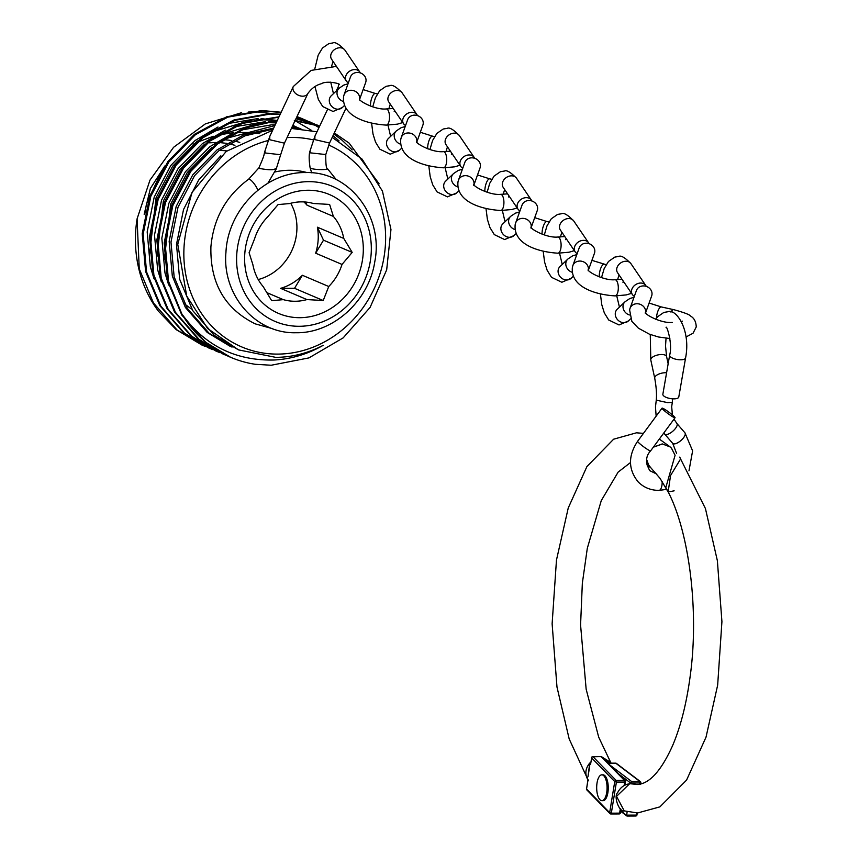 <?xml version="1.0" encoding="UTF-8"?>
<svg xmlns="http://www.w3.org/2000/svg" width="859" height="859" viewBox="0 0 859 859"><rect width="100%" height="100%" fill="white"/><g stroke="black" fill="none" stroke-linecap="round" stroke-linejoin="round"><path stroke-width="1.29" d="M259.579 133.639A96.294 86.888 113.1 0 0 252.868 133.07M248.562 112.024L256.089 111.874L273.463 113.721M294.326 120.367L295.045 120.69M295.206 120.765L311.774 130.536M137.075 218.873A123.803 111.713 113.1 0 0 158.432 311.194L176.149 329.609L202.058 345.125L177.104 330.017L153.45 302.937L139.244 268.813L137.075 218.873L149.981 180.122L173.572 147.308L205.301 123.921L241.637 112.658M205.269 346.424L202.058 345.125M212.592 349.549L208.426 347.831L183.482 332.734L159.828 305.654L145.611 271.53L142.207 233.68L149.895 195.798L167.892 161.578L194.392 134.358L226.776 116.77L261.845 110.543L281.161 112.239M296.989 116.566L305.965 120.303M209.381 348.239L184.438 333.142L160.783 306.062L146.567 271.938L143.163 234.088L150.851 196.206L168.847 161.986L195.347 134.766L227.742 117.178L262.8 110.951L281.054 112.454M296.967 116.62L302.808 118.896M306.438 120.528L309.541 122.075M310.002 122.311L313.052 123.986M313.503 124.244L318.947 127.626M219.915 352.673L215.749 350.955L190.805 335.858L167.151 308.778L152.945 274.655L149.53 236.805L157.218 198.923L175.215 164.703L201.715 137.472L234.11 119.895L269.168 113.656L280.249 114.183M296.666 117.243L313.288 123.428M216.715 351.363L191.761 336.266L168.106 309.186L153.901 275.063L150.486 237.213L158.174 199.331L176.17 165.111L202.681 137.88L235.065 120.303L270.123 114.064L280.098 114.483M296.613 117.382L310.131 122.01M313.76 123.653L316.864 125.189M317.325 125.435L319.441 126.574M333.013 135.679L339.069 140.897M227.248 355.787L223.082 354.08L198.128 338.972L174.474 311.903L160.268 277.779L156.853 239.929L164.541 202.048L182.537 167.827L209.048 140.597L241.433 123.02L279.014 116.792M296.065 118.531L319.655 126.112M224.038 354.488L199.084 339.38L175.429 312.311L161.224 278.187L157.809 240.337L165.497 202.456L183.493 168.235L210.004 141.005L242.388 123.428L278.821 117.189M295.968 118.746L317.454 125.135M333.807 134.015L341.807 139.985L352.179 149.874M295.163 120.453L319.634 126.176M295.013 120.754L319.602 126.219M334.312 132.941L349.13 143.109L379.141 183.815M230.545 357.258L205.451 342.097L181.797 315.028L167.591 280.893L164.176 243.054L171.864 205.172L189.86 170.952L216.371 143.721L245.599 127.304L277.425 120.153M272.668 130.235L226.207 151.431L192.029 192.395L177.759 244.289L186.714 296.044L207.599 328.503L238.491 349.881L275.696 357.355C292.017 357.28 307.855 353.274 323.188 345.329C307.565 354.187 291.233 359.083 274.193 360.007C235.484 360.909 204.689 345.543 181.818 313.889A123.803 111.713 113.1 0 0 230.674 357.323A123.803 111.713 113.1 0 0 255.424 364.313L271.229 365.236L308.929 357.902L343.16 337.888L370.1 307.404L386.679 269.855L390.963 229.536L382.448 191.117L362.068 159.108L332.218 137.365M181.818 313.889L168.547 281.301L165.143 243.462L172.82 205.58L190.816 171.36L217.327 144.129L245.975 127.937L277.189 120.647M268.008 140.565A109.909 99.172 113.1 0 0 183.955 258.924A109.909 99.172 113.1 0 0 277.532 354.101A109.909 99.172 113.1 0 0 382.212 265.893A109.909 99.172 113.1 0 0 328.675 145.031M313.32 139.899A109.909 99.172 113.1 0 0 291.92 137.451A109.909 99.172 113.1 0 0 287.067 137.59M316.982 131.792L291.394 128.431M299.727 317.69A64.65 58.337 113.1 0 0 363.164 253.792A64.65 58.337 113.1 0 0 308.198 190.247A64.65 58.337 113.1 0 0 244.761 254.146A64.65 58.337 113.1 0 0 299.727 317.69M289.687 203.551L278.069 204.582L267.901 216.618A50.423 45.506 113.1 0 0 254.618 238.695L249.099 252.707L252.89 264.701A50.423 45.506 113.1 0 0 263.251 286.702L271.68 300.682L283.309 299.641A50.423 45.506 113.1 0 0 295.024 301.262A50.423 45.506 113.1 0 0 306.953 299.576L323.22 300.521L328.739 286.509A50.423 45.506 113.1 0 0 342.022 264.432L352.19 252.396L343.75 238.426A50.423 45.506 113.1 0 0 333.389 216.425L329.609 204.431L313.331 203.486A50.423 45.506 113.1 0 0 301.616 201.865A50.423 45.506 113.1 0 0 289.687 203.551M283.309 299.641L266.634 292.543M258.226 279.529A50.423 45.506 113.1 0 0 290.729 203.272M333.389 216.425L307.039 205.194A50.423 45.506 113.1 0 0 303.903 201.919M343.75 238.426L317.39 227.195A50.423 45.506 113.1 0 1 315.661 253.201L342.022 264.432M328.739 286.509L302.379 275.277A50.423 45.506 113.1 0 1 280.592 288.345L306.953 299.576M280.592 288.345L294.54 288.302L323.22 300.521M294.54 288.302L302.379 275.277M315.661 253.201L323.499 240.176L352.19 252.396M323.499 240.176L317.39 227.195M307.039 205.194L305.546 202.026M232.027 347.122L209.048 333.217L187.251 308.295L174.152 276.888L170.984 242.055L178.028 207.191L194.553 175.698L218.905 150.636L244.89 135.872L273.216 129.075M164.294 259.783L170.705 204.077L187.23 172.573L211.98 147.222M225.155 138.643L274.869 125.575M291.942 127.25L297.998 128.635M156.972 256.658L163.371 200.952L179.907 169.459L204.657 144.097M217.832 135.518L260.653 122.665M264.25 122.493L276.126 122.901M292.522 126.026L300.854 128.871M149.649 253.534L156.048 197.828L172.573 166.335L197.323 140.973M210.498 132.393L253.319 119.541M256.927 119.369L274.021 120.443M275.922 120.754L277.038 120.958M292.79 125.457L300.457 128.829M238.491 349.881L214.535 335.558L192.749 310.636L179.649 279.229L176.482 244.396L183.525 209.532L198.676 179.982L220.849 155.801M230.191 346.338L207.212 332.433L185.426 307.511L172.326 276.104L169.159 241.272L176.192 206.418L192.727 174.914L217.08 149.863L244.171 134.659L273.667 128.12M168.686 285.07L164.992 272.979L161.825 238.158L168.869 203.293L185.394 171.8L209.757 146.739L232.66 133.252M240.96 130.053L271.745 124.802L275.213 124.834M292.124 126.885L299.233 128.721M161.363 281.945L157.669 269.866L154.502 235.033L161.546 200.168L178.071 168.675L202.423 143.614L225.337 130.128M233.637 126.928L265.399 121.677M268.373 121.731L276.394 122.354M292.618 125.822L300.951 128.871M154.04 278.831L150.346 266.741L147.179 231.909L154.223 197.044L170.748 165.551L195.1 140.489L218.003 127.003M226.314 123.803L258.076 118.553M261.05 118.606L275.718 120.281M292.812 125.414L295.689 126.627M294.777 126.252L300.102 128.796M310.131 167.816L310.743 168.278C314.695 170.103 331.144 169.975 326.882 168.235M336.417 66.379L311.13 70.406L293.273 86.566L269.823 136.27L264.883 151.216C263.563 155.189 265.41 153.246 258.892 167.838L259.461 168.439C269.06 170.2 274.44 170.179 275.599 168.385M672.49 398.823L672.318 402.388L667.497 402.635L656.265 400.144L655.471 406.941L656.147 416.153M663.824 432.968L664.608 433.999A8.085 3.189 -40.9 0 0 664.651 434.053A8.085 3.189 -40.9 0 0 665.156 434.418A8.085 3.189 -40.9 0 0 673.971 430.134A8.085 3.189 -40.9 0 0 676.935 423.551A8.085 3.189 -40.9 0 0 676.881 423.487M654.73 378.218A8.085 3.468 -12.2 0 1 654.719 378.175A8.085 3.468 -12.2 0 1 665.489 372.72A8.085 3.468 -12.2 0 1 666.595 372.752M655.642 319.269L657.522 316.799L663.846 312.429L667.862 311.753C675.689 308.113 691.162 329.609 685.579 357.945L678.782 397.008A8.085 2.985 -170.1 0 1 673.8 398.866A8.085 2.985 -170.1 0 1 662.858 394.227L669.655 355.164C672.865 343.804 666.573 324.885 666.069 327.408M674.637 417.002A8.085 0.859 -143.6 0 1 675.045 417.753A8.085 0.859 -143.6 0 1 669.472 414.682A8.085 0.859 -143.6 0 1 662.45 408.916A8.085 0.859 -143.6 0 1 662.042 408.165A8.085 0.859 -143.6 0 1 667.615 411.236A8.085 0.859 -143.6 0 1 674.637 417.002M656.469 318.088A8.085 2.717 -77.6 0 1 656.598 316.509A8.085 2.717 -77.6 0 1 660.539 307.103A8.085 2.717 -77.6 0 1 661.355 306.953A8.085 2.717 -77.6 0 1 661.366 306.953L673.703 309.659A8.085 2.717 -77.6 0 0 670.997 312.15M629.411 314.974A8.085 6.915 -133.7 0 1 623.441 309.208A8.085 6.915 -133.7 0 1 624.89 301.917A8.085 6.915 -133.7 0 1 625.288 301.573L629.84 298.524L633.996 297.3M646.226 286.358A8.085 6.357 145.8 0 0 645.732 285.456A8.085 6.357 145.8 0 0 640.696 283.041A8.085 6.357 145.8 0 0 633.008 287.11A8.085 6.357 145.8 0 0 632.364 294.53A8.085 6.357 145.8 0 0 634.371 296.258M645.592 312.837L651.659 295.936A8.085 7.183 -160.3 0 0 652.002 294.379A8.085 7.183 -160.3 0 0 645.614 286.187A8.085 7.183 -160.3 0 0 636.444 290.482L630.044 308.306A8.085 7.183 -160.3 0 0 629.83 309.057M542.093 234.185A8.085 2.717 -77.6 0 1 542.201 231.114A8.085 2.717 -77.6 0 1 546.141 221.719A8.085 2.717 -77.6 0 1 546.958 221.558A8.085 2.717 -77.6 0 1 546.979 221.568L548.944 221.998M515.013 229.578A8.085 6.915 -133.7 0 1 509.043 223.812A8.085 6.915 -133.7 0 1 510.504 216.522A8.085 6.915 -133.7 0 1 510.89 216.178L515.443 213.139L519.598 211.905M531.828 200.974A8.085 6.357 145.8 0 0 531.345 200.061A8.085 6.357 145.8 0 0 526.299 197.656A8.085 6.357 145.8 0 0 518.621 201.715A8.085 6.357 145.8 0 0 517.966 209.134A8.085 6.357 145.8 0 0 519.974 210.874M531.206 227.452L537.262 210.552A8.085 7.183 -160.3 0 0 537.605 208.984A8.085 7.183 -160.3 0 0 531.216 200.791A8.085 7.183 -160.3 0 0 522.047 205.097L515.658 222.921A8.085 7.183 -160.3 0 0 515.443 223.662M599.292 276.888A8.085 2.717 -77.6 0 1 599.399 273.806A8.085 2.717 -77.6 0 1 603.34 264.411A8.085 2.717 -77.6 0 1 604.156 264.261A8.085 2.717 -77.6 0 1 604.178 264.261M572.212 272.271A8.085 6.915 -133.7 0 1 566.242 266.515A8.085 6.915 -133.7 0 1 567.692 259.225A8.085 6.915 -133.7 0 1 568.089 258.881L572.642 255.832L576.797 254.608M589.027 243.666A8.085 6.357 145.8 0 0 588.544 242.753A8.085 6.357 145.8 0 0 583.497 240.348A8.085 6.357 145.8 0 0 575.82 244.407A8.085 6.357 145.8 0 0 575.165 251.837A8.085 6.357 145.8 0 0 577.173 253.566M588.404 270.145L594.46 253.244A8.085 7.183 -160.3 0 0 594.804 251.687A8.085 7.183 -160.3 0 0 588.415 243.494A8.085 7.183 -160.3 0 0 579.245 247.789L572.856 265.614A8.085 7.183 -160.3 0 0 572.631 266.354M484.895 191.493A8.085 2.717 -77.6 0 1 485.002 188.422A8.085 2.717 -77.6 0 1 488.943 179.016A8.085 2.717 -77.6 0 1 489.759 178.865A8.085 2.717 -77.6 0 1 489.78 178.865L477.518 174.957M457.815 186.886A8.085 6.915 -133.7 0 1 451.845 181.12A8.085 6.915 -133.7 0 1 453.305 173.829A8.085 6.915 -133.7 0 1 453.692 173.486L458.244 170.436L462.41 169.212M474.64 158.281A8.085 6.357 145.8 0 0 474.147 157.369A8.085 6.357 145.8 0 0 469.1 154.953A8.085 6.357 145.8 0 0 461.423 159.022A8.085 6.357 145.8 0 0 460.768 166.442A8.085 6.357 145.8 0 0 462.776 168.181M474.007 184.749L480.063 167.849A8.085 7.183 -160.3 0 0 480.417 166.292A8.085 7.183 -160.3 0 0 474.018 158.099A8.085 7.183 -160.3 0 0 464.848 162.394L458.459 180.229A8.085 7.183 -160.3 0 0 458.244 180.97M427.696 148.8A8.085 2.717 -77.6 0 1 427.803 145.729A8.085 2.717 -77.6 0 1 431.755 136.323A8.085 2.717 -77.6 0 1 432.56 136.173A8.085 2.717 -77.6 0 1 432.582 136.173L434.547 136.602M400.616 144.183A8.085 6.915 -133.7 0 1 394.646 138.428A8.085 6.915 -133.7 0 1 396.106 131.137A8.085 6.915 -133.7 0 1 396.493 130.793L401.056 127.744L405.212 126.52M417.442 115.578A8.085 6.357 145.8 0 0 416.948 114.666A8.085 6.357 145.8 0 0 411.901 112.261A8.085 6.357 145.8 0 0 404.224 116.33A8.085 6.357 145.8 0 0 403.58 123.75A8.085 6.357 145.8 0 0 405.577 125.478M416.808 142.057L422.864 125.156A8.085 7.183 -160.3 0 0 423.219 123.599A8.085 7.183 -160.3 0 0 416.83 115.407A8.085 7.183 -160.3 0 0 407.649 119.702L401.26 137.526A8.085 7.183 -160.3 0 0 401.046 138.278M370.508 106.097A8.085 2.717 -77.6 0 1 370.605 103.026A8.085 2.717 -77.6 0 1 374.556 93.631A8.085 2.717 -77.6 0 1 375.372 93.47A8.085 2.717 -77.6 0 1 375.383 93.481L377.359 93.91M343.417 101.491A8.085 6.915 -133.7 0 1 337.447 95.736A8.085 6.915 -133.7 0 1 338.908 88.445A8.085 6.915 -133.7 0 1 339.305 88.101L343.858 85.052L348.013 83.828M360.243 72.886A8.085 6.357 145.8 0 0 359.749 71.973A8.085 6.357 145.8 0 0 354.703 69.568A8.085 6.357 145.8 0 0 347.025 73.627A8.085 6.357 145.8 0 0 346.381 81.047A8.085 6.357 145.8 0 0 348.389 82.786M359.61 99.365L365.676 82.464A8.085 7.183 -160.3 0 0 366.02 80.896A8.085 7.183 -160.3 0 0 359.631 72.714A8.085 7.183 -160.3 0 0 350.461 77.009L344.062 94.834A8.085 7.183 -160.3 0 0 343.847 95.574M670.149 446.948L662.289 443.91L653.345 447.163M630.485 783.752L637.507 784.514C649.587 783.655 661.269 770.716 672.565 745.698C680.596 726.811 686.438 703.897 690.078 676.946C699.698 609.235 688.531 526.76 665.811 487.59L675.088 455.259L671.416 448.097M631.301 783.623L629.615 783.784L616.537 796.368L624.225 810.885C619.919 813.022 613.015 796.862 617.718 792.492C620.381 787.445 624.321 784.546 629.55 783.773L629.615 783.784M646.795 459.919L648.652 465.03L650.95 467.93L646.87 464.783L651.036 468.005L660.034 478.334L668.141 491.982L674.143 490.822M627.124 811.701L626.716 815.137L636.186 815.105L636.444 812.958M639.891 784.31L640.052 782.957L630.581 782.989L630.495 783.687M616.622 772.402L630.581 782.989L631.419 781.368L639.697 781.346L615.796 763.221L608.118 763.243M627.167 816.029L620.778 810.628M653.667 447.077L662.386 443.996L669.956 446.766L671.749 448.409M588.544 780.53L588.05 779.747L586.547 788.991L609.665 812.678L614.743 781.604L591.626 757.917L590.562 764.413A167.677 67.399 89.8 0 1 589.714 763.06L588.028 776.461L587.116 778.286A184.03 73.971 -90.2 0 0 588.05 779.747M587.116 778.286C584.839 773.218 585.698 768.139 589.714 763.06M590.562 764.413L591.626 757.917A1.288 1.095 135.7 0 1 593 756.715L616.118 780.401L624.407 780.38L601.289 756.693L592.807 756.618A1.288 1.288 0 0 0 591.529 757.702L591.765 757.498M680.403 458.051L680.403 459.286L670.535 475.553L668.141 491.982M602.739 757.724A1.288 0.558 -84.2 0 0 602.631 757.466L610.663 762.352L598.702 737.172L586.149 689.197L580.577 625.041L582.338 583.282L587.309 548.278L601.268 500.604L618.147 472.096L630.474 462.55M589.757 765.874L588.028 776.461M609.815 763.179L604.285 759.302M601.794 757.391L601.289 756.693L601.794 757.391M602.728 775.022A12.928 5.197 89.8 0 1 607.055 788.852A12.928 5.197 89.8 0 1 601.912 800.695A12.928 5.197 89.8 0 1 601.032 800.513A12.928 5.197 89.8 0 1 596.694 786.683A12.928 5.197 89.8 0 1 601.837 774.839A12.928 5.197 89.8 0 1 602.728 775.022M601.837 774.839L603.007 774.829A12.928 5.197 89.8 0 1 603.898 775.022A12.928 5.197 89.8 0 1 608.236 788.852A12.928 5.197 89.8 0 1 603.093 800.695L601.912 800.695M226.873 150.926A66.723 60.205 113.1 0 0 219.872 150.508M239.79 142.422A77.858 70.245 113.1 0 0 233.938 140.973M231.479 140.532A77.858 70.245 113.1 0 0 223.447 139.759M307.039 172.584A76.612 69.128 113.1 0 0 289.741 170.265A76.612 69.128 113.1 0 0 274.934 171.983M299.157 326.291A73.38 66.207 113.1 0 0 371.152 253.77A73.38 66.207 113.1 0 0 308.768 181.646A73.38 66.207 113.1 0 0 236.773 254.167A73.38 66.207 113.1 0 0 299.157 326.291M293.273 86.566A8.085 5.648 25.3 0 0 293.187 90.045A8.085 5.648 25.3 0 0 300.425 95.918A8.085 5.648 25.3 0 0 307.898 93.47C311.613 88.337 316.026 85.116 321.137 83.795C327.451 79.951 342.762 84.418 338.79 84.579L338.382 86.437A8.085 5.648 -154.7 0 0 338.102 89.207M325.776 154.545L310.486 152.87L309.992 151.087L314.931 136.13L314.834 139.609L329.545 143.034L346.027 108.116M264.883 151.227L265.367 152.999L280.657 154.727L276.222 168.987L267.858 183.235M258.903 167.849L248.616 179.23A8.085 1.976 55 0 1 249.529 179.273A8.085 1.976 55 0 1 257.85 190.215M269.823 136.28L269.726 139.738L284.436 143.163L280.657 154.727M335.375 179.016A8.085 3.393 127.4 0 1 335.686 179.198A8.085 3.393 127.4 0 1 335.998 179.531M685.579 357.945A8.085 2.985 -170.1 0 1 680.607 359.803A8.085 2.985 -170.1 0 1 669.655 355.164M650.263 334.505L650.8 360.007A8.085 3.468 -12.2 0 1 661.559 354.509A8.085 3.468 -12.2 0 1 666.595 356.592L668.152 363.808M664.651 434.053L672.726 443.384A8.085 3.189 -40.9 0 0 673.231 443.749A8.085 3.189 -40.9 0 0 681.498 440.001A8.085 3.189 -40.9 0 0 684.945 432.818L692.612 450.868L688.982 470.796M656.813 474.104L649.834 470.7C645.292 462.818 645.549 456.204 650.617 450.868A8.085 0.859 -143.6 0 1 645.41 448.044A8.085 0.859 -143.6 0 1 638.323 442.353A8.085 0.859 -143.6 0 1 638.022 442.02A8.085 0.859 -143.6 0 1 637.614 441.268L662.042 408.165M662.139 481.437A8.085 3.253 89.8 0 1 658.928 490.403C650.671 490.339 643.756 487.504 638.183 481.91C628.154 469.508 627.961 455.957 637.614 441.268M601.515 277.629L604.178 268.577L608.483 261.469L614.819 257.109L618.824 256.422C621.025 255.23 625.062 257.636 630.936 263.649A8.085 6.357 145.8 0 0 625.9 261.243A8.085 6.357 145.8 0 0 618.212 265.302A8.085 6.357 145.8 0 0 617.567 272.722L617.267 272.217M600.409 294.079L601.794 304.784L604.328 312.923L608.698 320.01L619.028 324.96L628.348 320.976A8.085 6.915 -133.7 0 1 623.945 322.683A8.085 6.915 -133.7 0 1 616.182 317.69A8.085 6.915 -133.7 0 1 617.17 309.294L617.159 309.315M645.538 312.751A8.085 7.183 -160.3 0 0 645.614 312.204A8.085 7.183 -160.3 0 0 639.225 304.011A8.085 7.183 -160.3 0 0 630.044 308.306L629.593 309.884L631.87 321.373L638.387 328.181L649.383 334.172L658.542 336.996L669.88 338.532M487.128 192.233L489.791 183.192L494.097 176.084L500.421 171.714L504.437 171.038C506.638 169.835 510.675 172.24 516.549 178.253A8.085 6.357 145.8 0 0 511.502 175.848A8.085 6.357 145.8 0 0 503.825 179.907A8.085 6.357 145.8 0 0 503.17 187.337L502.869 186.822M486.011 208.683L487.397 219.389L489.941 227.538L494.301 234.614L504.641 239.564L513.95 235.591A8.085 6.915 -133.7 0 1 509.548 237.299A8.085 6.915 -133.7 0 1 501.785 232.295A8.085 6.915 -133.7 0 1 502.783 223.909L510.504 216.522M564.803 236.558L557.845 237.03A8.085 3.253 89.8 0 1 560.981 247.435A8.085 3.253 89.8 0 1 560.702 249.121A8.085 3.253 89.8 0 1 557.888 253.19C536.22 251.87 513.07 243.387 515.196 224.489L515.658 222.921A8.085 7.183 -160.3 0 1 524.828 218.626A8.085 7.183 -160.3 0 1 531.216 226.819A8.085 7.183 -160.3 0 1 531.141 227.356M544.316 234.926L546.99 225.885L551.295 218.777L557.62 214.406L561.636 213.73C563.837 212.527 567.874 214.943 573.737 220.956A8.085 6.357 145.8 0 0 568.701 218.54A8.085 6.357 145.8 0 0 561.024 222.61A8.085 6.357 145.8 0 0 560.369 230.029L560.068 229.525M543.21 251.386L544.595 262.092L547.129 270.231L551.499 277.317L561.84 282.257L571.149 278.284A8.085 6.915 -133.7 0 1 566.747 279.991A8.085 6.915 -133.7 0 1 558.984 274.987A8.085 6.915 -133.7 0 1 559.982 266.601L567.692 259.225M622.002 279.261L615.044 279.723A8.085 3.253 89.8 0 1 618.179 290.138A8.085 3.253 89.8 0 1 617.9 291.813A8.085 3.253 89.8 0 1 615.087 295.893C593.419 294.562 570.258 286.09 572.395 267.192L572.856 265.614A8.085 7.183 -160.3 0 1 582.026 261.319A8.085 7.183 -160.3 0 1 588.415 269.511A8.085 7.183 -160.3 0 1 588.34 270.059M429.929 149.541L432.592 140.489L436.898 133.381L443.223 129.022L447.238 128.345C449.44 127.143 453.477 129.548 459.35 135.561A8.085 6.357 145.8 0 0 454.304 133.156A8.085 6.357 145.8 0 0 446.626 137.215A8.085 6.357 145.8 0 0 445.971 144.634L445.671 144.129M428.824 165.991L430.198 176.696L432.743 184.846L437.102 191.922L447.442 196.872L456.752 192.888A8.085 6.915 -133.7 0 1 452.349 194.596A8.085 6.915 -133.7 0 1 444.597 189.603A8.085 6.915 -133.7 0 1 445.585 181.217L445.574 181.228M507.605 193.866L500.647 194.338A8.085 3.253 89.8 0 1 503.793 204.743A8.085 3.253 89.8 0 1 503.503 206.428A8.085 3.253 89.8 0 1 500.7 210.498C479.032 209.177 455.871 200.695 457.997 181.797L458.459 180.229A8.085 7.183 -160.3 0 1 467.629 175.923A8.085 7.183 -160.3 0 1 474.018 184.116A8.085 7.183 -160.3 0 1 473.943 184.664M372.731 106.849L375.394 97.797L379.699 90.689L386.024 86.33L390.04 85.642C392.241 84.45 396.278 86.856 402.152 92.869A8.085 6.357 145.8 0 0 397.105 90.453A8.085 6.357 145.8 0 0 389.428 94.522A8.085 6.357 145.8 0 0 388.773 101.942L388.472 101.437M371.625 123.299L372.999 134.004L375.544 142.143L379.903 149.23L390.244 154.18L399.564 150.196A8.085 6.915 -133.7 0 1 395.151 151.903A8.085 6.915 -133.7 0 1 387.398 146.9A8.085 6.915 -133.7 0 1 388.386 138.514L396.106 131.137M450.406 151.173L443.448 151.635A8.085 3.253 89.8 0 1 446.594 162.05A8.085 3.253 89.8 0 1 446.304 163.725A8.085 3.253 89.8 0 1 443.502 167.806C421.833 166.474 398.673 158.002 400.799 139.104L401.26 137.526A8.085 7.183 -160.3 0 1 410.43 133.231A8.085 7.183 -160.3 0 1 416.819 141.424A8.085 7.183 -160.3 0 1 416.744 141.971M314.802 68.892L318.195 55.105L322.501 47.997L328.836 43.626L332.841 42.95C335.042 41.747 339.08 44.153 344.953 50.166A8.085 6.357 145.8 0 0 339.906 47.76A8.085 6.357 145.8 0 0 332.229 51.83A8.085 6.357 145.8 0 0 331.585 59.25L331.284 58.745M314.985 86.619L318.345 99.451L322.716 106.537L333.045 111.477L342.365 107.504A8.085 6.915 -133.7 0 1 337.963 109.211A8.085 6.915 -133.7 0 1 330.2 104.207A8.085 6.915 -133.7 0 1 331.187 95.821L338.908 88.445M393.218 108.481L386.249 108.943A8.085 3.253 89.8 0 1 389.395 119.347A8.085 3.253 89.8 0 1 389.106 121.033A8.085 3.253 89.8 0 1 386.303 125.103C364.635 123.782 341.474 115.31 343.611 96.412L344.062 94.834A8.085 7.183 -160.3 0 1 353.242 90.539A8.085 7.183 -160.3 0 1 359.631 98.731A8.085 7.183 -160.3 0 1 359.556 99.268M609.879 765.036L631.419 781.368M640.707 782.86L640.546 784.192M637.088 812.968L636.97 814.89L635.692 816.029A1.288 1.288 0 0 0 636.97 814.89L637.206 812.968M640.052 782.957L640.739 782.57A1.288 1.127 -52.8 0 0 639.697 781.346L640.052 782.957M615.495 763.221L615.796 763.221A1.288 1.127 -52.8 0 1 616.429 763.426L640.331 781.55A1.288 1.288 0 0 1 640.835 782.732L640.664 784.16M636.798 815.03A1.288 1.127 -52.8 0 1 635.907 815.91M635.606 816.007L627.059 816.05M624.117 785.577L624.697 782.066L616.408 782.098L611.329 813.172L619.618 813.14L620.338 808.738M587.953 779.607L586.547 788.991A1.288 1.095 135.7 0 0 586.804 789.893L609.922 813.58A1.288 1.095 135.7 0 1 609.665 812.678L611.329 813.172L610.846 813.967L619.135 813.945L611.05 813.87M625.331 781.958L624.804 785.212M620.885 809.178L620.413 812.861L619.135 813.945A1.288 1.288 0 0 0 620.413 812.861L620.993 809.264M592.527 756.811L601.547 756.596M586.804 789.893A1.288 1.288 0 0 1 586.45 788.777L586.611 788.605M616.118 780.401A1.288 1.095 135.7 0 0 614.743 781.604L616.408 782.098L616.118 780.401M624.407 780.38L624.697 782.066L625.492 781.787A1.288 1.288 0 0 0 625.137 780.67A1.288 1.095 135.7 0 0 624.407 780.38M624.944 785.137L625.395 781.572A1.288 1.095 135.7 0 0 625.137 780.67L601.708 756.661M609.922 813.58A1.288 1.095 135.7 0 0 610.652 813.87L610.846 813.967A1.288 1.288 0 0 1 609.922 813.58M144.162 214.31L150.389 188.411L164.81 166.012M209.575 142.83L215.738 142.476M219.442 142.551L226.626 143.335M228.999 143.775L234.947 145.321M259.74 133.585L253.684 132.823M250.237 132.533L235.871 132.479M305.664 172.573C349.248 171.048 383.909 216.253 374.782 261.737C368.919 300.875 333.152 333.421 296.108 332.734C255.628 333.99 221.987 295.056 225.949 252.331C227.796 209.854 265.646 171.671 305.664 172.573M191.525 309.079L184.803 304.118M144.849 213.687L146.438 204.12L161.76 170.812M193.157 144.28L194.027 143.829M197.291 142.218L213.333 136.27M219.099 134.82L233.841 132.63M311.699 172.82L310.11 167.816C308.907 160.042 308.864 154.47 309.992 151.087M272.765 328.75L255.241 323.864C224.843 308.875 210.058 283.191 210.906 246.812C213.483 218.444 226.057 195.916 248.616 179.23M314.931 136.13L327.236 110.07M336.234 91L338.382 86.437M336.298 179.681L327.451 168.632C326.259 168.804 325.69 164.123 325.765 154.599L329.545 143.034M307.898 93.47L284.436 143.163M672.726 443.384L676.613 453.477M656.265 400.154C656.845 394.453 656.33 387.119 654.719 378.175L650.8 360.007M676.903 423.519L684.945 432.818M650.617 450.868L675.045 417.753M666.777 489.362L658.928 490.403M666.047 338.253L665.521 345.973L666.595 356.592M672.318 402.388L671.674 406.683L672.414 414.908M674.014 419.16L676.935 423.551M673.703 309.659C684.054 312.504 689.605 314.598 690.346 315.919C694.136 318.013 696.091 321.696 696.23 326.978L693.03 333.26L685.976 337.007M630.936 263.649L645.732 285.456M628.348 320.976L630.538 318.882M672.243 322.426C661.494 323.596 644.851 314.566 645.356 312.418L645.356 313.46M681.638 321.803L682.411 321.148L681.466 321.481M617.17 309.294L624.89 301.917M619.049 274.912L617.6 279.669M616.741 295.872L619.446 307.125M617.567 272.722L632.364 294.53M649.103 303.044L661.366 306.953M574.349 250.635L569.077 252.213L557.888 253.19M516.549 178.253L531.345 200.061M513.95 235.591L516.141 233.487M557.845 237.03C547.097 238.201 530.454 229.17 530.959 227.034L530.959 228.075M565.791 239.693L566.07 238.426M504.662 189.528L503.202 194.274M502.343 210.476L505.049 221.74M503.17 187.337L517.966 209.134M534.717 217.66L546.968 221.558M631.548 293.327L626.275 294.916L615.087 295.893M573.737 220.956L588.544 242.753M571.149 278.284L573.34 276.19M591.905 260.352L606.143 264.69M615.044 279.723C604.296 280.904 587.653 271.873 588.157 269.726L588.157 270.768M622.979 282.386L623.269 281.129M561.85 232.22L560.401 236.966M559.542 253.169L562.248 264.432M560.369 230.029L575.165 251.837M517.15 207.942L511.878 209.521L500.7 210.498M459.35 135.561L474.147 157.369M456.752 192.888L458.953 190.795M489.759 178.865L491.745 179.295M500.647 194.338C489.909 195.508 473.255 186.478 473.76 184.331L473.76 185.372M508.592 196.99L508.872 195.734M445.585 181.217L453.305 173.829M447.464 146.825L446.014 151.581M445.145 167.784L447.85 179.048M445.971 144.634L460.768 166.442M459.962 165.239L454.679 166.829L443.502 167.806M402.152 92.869L416.948 114.666M399.564 150.196L401.754 148.102M443.448 151.635C432.711 152.816 416.057 143.786 416.572 141.638L416.561 142.68M451.394 154.298L451.673 153.042M390.265 104.132L388.816 108.889M387.957 125.081L390.652 136.345M388.773 101.942L403.58 123.75M420.319 132.265L432.571 136.173M402.764 122.547L397.492 124.136L386.303 125.103M344.953 50.166L359.749 71.973M342.365 107.504L344.556 105.41M386.249 108.943C375.512 110.113 358.858 101.094 359.373 98.946L359.363 99.988M394.195 111.606L394.485 110.349M333.067 61.44L331.671 65.96M330.726 82.11L333.464 93.652M331.585 59.25L346.381 81.047M363.121 89.572L375.372 93.481M659.325 439.067L669.837 446.659M679.673 457.128L705.432 508.539L717.372 560.712L721.925 621.637L717.662 685.128L706.012 737.183L686.577 780.09L659.884 806.88L637.593 812.968L624.214 810.885M616.429 763.426A1.288 1.288 0 0 0 615.645 763.157L608.065 763.179M620.67 811.272L626.898 815.996M629.55 783.773L630.893 783.644M643.445 433.365L636.455 432.818L613.637 439.196L586.901 466.598L568.239 508.002L556.471 560.068L552.122 623.784L556.986 687.071L569.184 738.965L587.943 779.661M611.114 763.179L610.663 762.352"/></g></svg>

